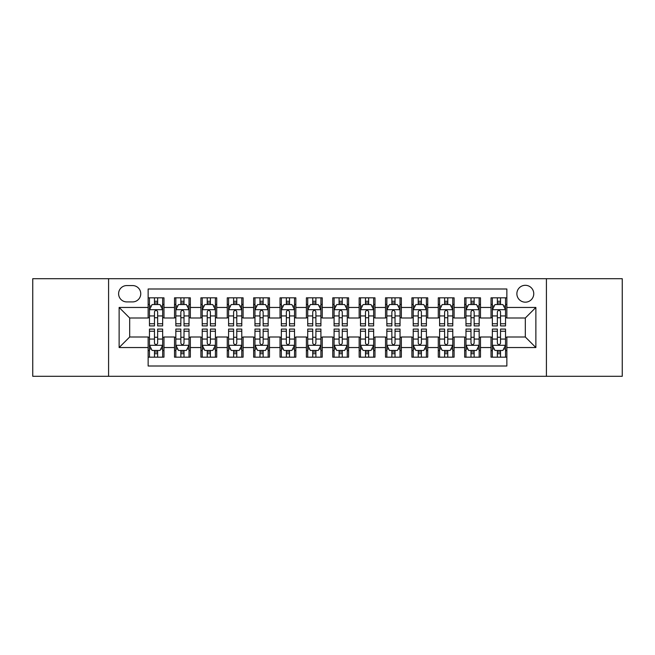 <?xml version="1.0" encoding="UTF-8"?>
<svg xmlns="http://www.w3.org/2000/svg" width="655" height="655" viewBox="0 0 655 655"><rect width="100%" height="100%" fill="white"/><g stroke="black" fill="none" stroke-linecap="round" stroke-linejoin="round"><path stroke-width="0.98" d="M525.318 285.302A8.441 8.441 0 0 0 516.877 293.743A8.441 8.441 0 0 0 525.318 302.176A8.441 8.441 0 0 0 533.76 293.743A8.441 8.441 0 0 0 525.318 285.302M546.417 376.298L622.25 376.298L622.25 278.702L546.417 278.702L546.417 376.298L108.583 376.298L108.583 278.702L32.75 278.702L32.75 376.298L108.583 376.298M506.855 297.828L491.029 297.828L491.029 307.457L480.483 307.457L480.483 318.002L491.029 318.002L491.029 307.457M480.483 307.457L480.483 297.828L464.657 297.828L464.657 307.457L454.103 307.457L454.103 318.002L464.657 318.002L464.657 307.457M454.103 307.457L454.103 297.828L438.277 297.828L438.277 307.457L427.731 307.457L427.731 318.002L438.277 318.002L438.277 307.457M427.731 307.457L427.731 297.828L411.905 297.828L411.905 307.457L401.351 307.457L401.351 318.002L411.905 318.002L411.905 307.457M401.351 307.457L401.351 297.828L385.525 297.828L385.525 307.457L374.979 307.457L374.979 318.002L385.525 318.002L385.525 307.457M374.979 307.457L374.979 297.828L359.153 297.828L359.153 307.457L348.599 307.457L348.599 318.002L359.153 318.002L359.153 307.457M348.599 307.457L348.599 297.828L332.773 297.828L332.773 307.457L322.227 307.457L322.227 318.002L332.773 318.002L332.773 307.457M322.227 307.457L322.227 297.828L306.401 297.828L306.401 307.457L295.847 307.457L295.847 318.002L306.401 318.002L306.401 307.457M295.847 307.457L295.847 297.828L280.021 297.828L280.021 307.457L269.475 307.457L269.475 318.002L280.021 318.002L280.021 307.457M269.475 307.457L269.475 297.828L253.649 297.828L253.649 307.457L243.095 307.457L243.095 318.002L253.649 318.002L253.649 307.457M243.095 307.457L243.095 297.828L227.269 297.828L227.269 307.457L216.723 307.457L216.723 318.002L227.269 318.002L227.269 307.457M216.723 307.457L216.723 297.828L200.897 297.828L200.897 307.457L190.343 307.457L190.343 318.002L200.897 318.002L200.897 307.457M190.343 307.457L190.343 297.828L174.517 297.828L174.517 318.002L163.971 318.002L163.971 297.828L148.145 297.828M148.145 357.171L163.971 357.171L163.971 336.998L174.517 336.998L174.517 357.171L190.343 357.171L190.343 336.998L200.897 336.998L200.897 347.543L190.343 347.543M200.897 347.543L200.897 357.171L216.723 357.171L216.723 336.998L227.269 336.998L227.269 347.543L216.723 347.543M227.269 347.543L227.269 357.171L243.095 357.171L243.095 336.998L253.649 336.998L253.649 347.543L243.095 347.543M253.649 347.543L253.649 357.171L269.475 357.171L269.475 336.998L280.021 336.998L280.021 347.543L269.475 347.543M280.021 347.543L280.021 357.171L295.847 357.171L295.847 336.998L306.401 336.998L306.401 347.543L295.847 347.543M306.401 347.543L306.401 357.171L322.227 357.171L322.227 336.998L332.773 336.998L332.773 347.543L322.227 347.543M332.773 347.543L332.773 357.171L348.599 357.171L348.599 336.998L359.153 336.998L359.153 347.543L348.599 347.543M359.153 347.543L359.153 357.171L374.979 357.171L374.979 336.998L385.525 336.998L385.525 347.543L374.979 347.543M385.525 347.543L385.525 357.171L401.351 357.171L401.351 336.998L411.905 336.998L411.905 347.543L401.351 347.543M411.905 347.543L411.905 357.171L427.731 357.171L427.731 336.998L438.277 336.998L438.277 347.543L427.731 347.543M438.277 347.543L438.277 357.171L454.103 357.171L454.103 336.998L464.657 336.998L464.657 347.543L454.103 347.543M464.657 347.543L464.657 357.171L480.483 357.171L480.483 336.998L491.029 336.998L491.029 347.543L480.483 347.543M126.783 301.914L132.58 301.914A8.179 8.179 0 0 0 140.759 293.743A8.179 8.179 0 0 0 132.58 285.564L126.783 285.564A8.179 8.179 0 0 0 118.604 293.743A8.179 8.179 0 0 0 126.783 301.914M546.417 278.702L108.583 278.702M506.855 307.457L506.855 288.994L148.145 288.994L148.145 318.002L129.682 318.002L129.682 336.998L148.145 336.998L148.145 366.006L506.855 366.006L506.855 336.998L525.318 336.998L525.318 318.002L506.855 318.002L506.855 307.457L535.872 307.457L535.872 347.543L506.855 347.543M148.145 347.543L119.128 347.543L119.128 307.457L148.145 307.457M491.029 347.543L491.029 357.171L506.855 357.171M148.145 304.419L149.463 304.419M154.474 304.419L157.642 304.419M162.653 304.419L163.971 304.419M148.145 317.74L149.463 317.74M154.474 317.74L157.642 317.74M162.653 317.74L163.971 317.74M148.145 337.26L149.463 337.26M154.474 337.26L157.642 337.26M162.653 337.26L163.971 337.26M148.145 350.581L149.463 350.581M154.474 350.581L157.642 350.581M162.653 350.581L163.971 350.581M174.517 317.74L175.843 317.74M180.854 317.74L184.014 317.74M189.025 317.74L190.343 317.74M174.517 304.419L175.843 304.419M180.854 304.419L184.014 304.419M189.025 304.419L190.343 304.419M174.517 337.26L175.843 337.26M180.854 337.26L184.014 337.26M189.025 337.26L190.343 337.26M174.517 350.581L175.843 350.581M180.854 350.581L184.014 350.581M189.025 350.581L190.343 350.581M200.897 337.26L202.215 337.26M207.226 337.26L210.394 337.26M215.405 337.26L216.723 337.26M200.897 350.581L202.215 350.581M207.226 350.581L210.394 350.581M215.405 350.581L216.723 350.581M200.897 304.419L202.215 304.419M207.226 304.419L210.394 304.419M215.405 304.419L216.723 304.419M200.897 317.74L202.215 317.74M207.226 317.74L210.394 317.74M215.405 317.74L216.723 317.74M227.269 337.26L228.587 337.26M233.606 337.26L236.766 337.26M241.777 337.26L243.095 337.26M227.269 350.581L228.587 350.581M233.606 350.581L236.766 350.581M241.777 350.581L243.095 350.581M227.269 304.419L228.587 304.419M233.606 304.419L236.766 304.419M241.777 304.419L243.095 304.419M227.269 317.74L228.587 317.74M233.606 317.74L236.766 317.74M241.777 317.74L243.095 317.74M253.649 337.26L254.967 337.26M259.978 337.26L263.146 337.26M268.157 337.26L269.475 337.26M253.649 350.581L254.967 350.581M259.978 350.581L263.146 350.581M268.157 350.581L269.475 350.581M253.649 304.419L254.967 304.419M259.978 304.419L263.146 304.419M268.157 304.419L269.475 304.419M253.649 317.74L254.967 317.74M259.978 317.74L263.146 317.74M268.157 317.74L269.475 317.74M280.021 337.26L281.339 337.26M286.35 337.26L289.518 337.26M294.529 337.26L295.847 337.26M280.021 350.581L281.339 350.581M286.35 350.581L289.518 350.581M294.529 350.581L295.847 350.581M280.021 304.419L281.339 304.419M286.35 304.419L289.518 304.419M294.529 304.419L295.847 304.419M280.021 317.74L281.339 317.74M286.35 317.74L289.518 317.74M294.529 317.74L295.847 317.74M306.401 337.26L307.719 337.26M312.73 337.26L315.898 337.26M320.909 337.26L322.227 337.26M306.401 350.581L307.719 350.581M312.73 350.581L315.898 350.581M320.909 350.581L322.227 350.581M306.401 304.419L307.719 304.419M312.73 304.419L315.898 304.419M320.909 304.419L322.227 304.419M306.401 317.74L307.719 317.74M312.73 317.74L315.898 317.74M320.909 317.74L322.227 317.74M332.773 337.26L334.091 337.26M339.102 337.26L342.27 337.26M347.281 337.26L348.599 337.26M332.773 350.581L334.091 350.581M339.102 350.581L342.27 350.581M347.281 350.581L348.599 350.581M332.773 304.419L334.091 304.419M339.102 304.419L342.27 304.419M347.281 304.419L348.599 304.419M332.773 317.74L334.091 317.74M339.102 317.74L342.27 317.74M347.281 317.74L348.599 317.74M359.153 337.26L360.471 337.26M365.482 337.26L368.65 337.26M373.661 337.26L374.979 337.26M359.153 350.581L360.471 350.581M365.482 350.581L368.65 350.581M373.661 350.581L374.979 350.581M359.153 304.419L360.471 304.419M365.482 304.419L368.65 304.419M373.661 304.419L374.979 304.419M359.153 317.74L360.471 317.74M365.482 317.74L368.65 317.74M373.661 317.74L374.979 317.74M385.525 337.26L386.843 337.26M391.854 337.26L395.022 337.26M400.033 337.26L401.351 337.26M385.525 350.581L386.843 350.581M391.854 350.581L395.022 350.581M400.033 350.581L401.351 350.581M385.525 304.419L386.843 304.419M391.854 304.419L395.022 304.419M400.033 304.419L401.351 304.419M385.525 317.74L386.843 317.74M391.854 317.74L395.022 317.74M400.033 317.74L401.351 317.74M411.905 337.26L413.223 337.26M418.234 337.26L421.394 337.26M426.413 337.26L427.731 337.26M411.905 350.581L413.223 350.581M418.234 350.581L421.394 350.581M426.413 350.581L427.731 350.581M411.905 304.419L413.223 304.419M418.234 304.419L421.394 304.419M426.413 304.419L427.731 304.419M411.905 317.74L413.223 317.74M418.234 317.74L421.394 317.74M426.413 317.74L427.731 317.74M438.277 337.26L439.595 337.26M444.606 337.26L447.774 337.26M452.785 337.26L454.103 337.26M438.277 350.581L439.595 350.581M444.606 350.581L447.774 350.581M452.785 350.581L454.103 350.581M438.277 304.419L439.595 304.419M444.606 304.419L447.774 304.419M452.785 304.419L454.103 304.419M438.277 317.74L439.595 317.74M444.606 317.74L447.774 317.74M452.785 317.74L454.103 317.74M464.657 337.26L465.975 337.26M470.986 337.26L474.146 337.26M479.157 337.26L480.483 337.26M464.657 350.581L465.975 350.581M470.986 350.581L474.146 350.581M479.157 350.581L480.483 350.581M464.657 304.419L465.975 304.419M470.986 304.419L474.146 304.419M479.157 304.419L480.483 304.419M464.657 317.74L465.975 317.74M470.986 317.74L474.146 317.74M479.157 317.74L480.483 317.74M491.029 337.26L492.347 337.26M497.358 337.26L500.526 337.26M505.537 337.26L506.855 337.26M491.029 350.581L492.347 350.581M497.358 350.581L500.526 350.581M505.537 350.581L506.855 350.581M491.029 304.419L492.347 304.419M497.358 304.419L500.526 304.419M505.537 304.419L506.855 304.419M491.029 317.74L492.347 317.74M497.358 317.74L500.526 317.74M505.537 317.74L506.855 317.74M129.682 318.002L119.128 307.457M129.682 336.998L119.128 347.543M535.872 307.457L525.318 318.002M535.872 347.543L525.318 336.998M157.642 301.259L154.474 301.259M162.653 323.767L157.642 323.767L157.642 325.92L162.653 325.92L162.653 309.831L160.017 304.55L152.099 304.55L149.463 309.831L149.463 325.92L154.474 325.92L154.474 323.767L149.463 323.767M149.463 309.831L149.463 297.828M162.653 309.831L162.653 297.828M154.474 304.55L154.474 297.828M157.642 297.828L157.642 304.55M157.642 323.767L157.642 311.805C156.586 309.774 155.53 309.774 154.474 311.805L154.474 323.767M154.474 353.741L157.642 353.741M149.463 331.233L154.474 331.233L154.474 329.08L149.463 329.08L149.463 345.169L152.099 350.45L160.017 350.45L162.653 345.169L162.653 329.08L157.642 329.08L157.642 331.233L162.653 331.233M162.653 345.169L162.653 357.171M149.463 345.169L149.463 357.171M157.642 350.45L157.642 357.171M154.474 357.171L154.474 350.45M154.474 331.233L154.474 343.195C155.53 345.226 156.586 345.226 157.642 343.195L157.642 331.233M184.014 301.259L180.854 301.259M189.025 323.767L184.014 323.767L184.014 325.92L189.025 325.92L189.025 309.831L186.388 304.55L178.479 304.55L175.843 309.831L175.843 325.92L180.854 325.92L180.854 323.767L175.843 323.767M175.843 309.831L175.843 297.828M189.025 309.831L189.025 297.828M180.854 304.55L180.854 297.828M184.014 297.828L184.014 304.55M184.014 323.767L184.014 311.805C182.958 309.774 181.91 309.774 180.854 311.805L180.854 323.767M210.394 301.259L207.226 301.259M215.405 323.767L210.394 323.767L210.394 325.92L215.405 325.92L215.405 309.831L212.769 304.55L204.851 304.55L202.215 309.831L202.215 325.92L207.226 325.92L207.226 323.767L202.215 323.767M202.215 309.831L202.215 297.828M215.405 309.831L215.405 297.828M207.226 304.55L207.226 297.828M210.394 297.828L210.394 304.55M210.394 323.767L210.394 311.805C209.338 309.774 208.282 309.774 207.226 311.805L207.226 323.767M236.766 301.259L233.606 301.259M241.777 323.767L236.766 323.767L236.766 325.92L241.777 325.92L241.777 309.831L239.14 304.55L231.231 304.55L228.587 309.831L228.587 325.92L233.606 325.92L233.606 323.767L228.587 323.767M228.587 309.831L228.587 297.828M241.777 309.831L241.777 297.828M233.606 304.55L233.606 297.828M236.766 297.828L236.766 304.55M236.766 323.767L236.766 311.805C235.71 309.774 234.662 309.774 233.606 311.805L233.606 323.767M263.146 301.259L259.978 301.259M268.157 323.767L263.146 323.767L263.146 325.92L268.157 325.92L268.157 309.831L265.521 304.55L257.603 304.55L254.967 309.831L254.967 325.92L259.978 325.92L259.978 323.767L254.967 323.767M254.967 309.831L254.967 297.828M268.157 309.831L268.157 297.828M259.978 304.55L259.978 297.828M263.146 297.828L263.146 304.55M263.146 323.767L263.146 311.805C262.09 309.774 261.034 309.774 259.978 311.805L259.978 323.767M180.854 353.741L184.014 353.741M175.843 331.233L180.854 331.233L180.854 329.08L175.843 329.08L175.843 345.169L178.479 350.45L186.388 350.45L189.025 345.169L189.025 329.08L184.014 329.08L184.014 331.233L189.025 331.233M189.025 345.169L189.025 357.171M175.843 345.169L175.843 357.171M184.014 350.45L184.014 357.171M180.854 357.171L180.854 350.45M180.854 331.233L180.854 343.195C181.902 345.226 182.958 345.226 184.014 343.195L184.014 331.233M207.226 353.741L210.394 353.741M202.215 331.233L207.226 331.233L207.226 329.08L202.215 329.08L202.215 345.169L204.851 350.45L212.769 350.45L215.405 345.169L215.405 329.08L210.394 329.08L210.394 331.233L215.405 331.233M215.405 345.169L215.405 357.171M202.215 345.169L202.215 357.171M210.394 350.45L210.394 357.171M207.226 357.171L207.226 350.45M207.226 331.233L207.226 343.195C208.282 345.226 209.338 345.226 210.394 343.195L210.394 331.233M233.606 353.741L236.766 353.741M228.587 331.233L233.606 331.233L233.606 329.08L228.587 329.08L228.587 345.169L231.231 350.45L239.14 350.45L241.777 345.169L241.777 329.08L236.766 329.08L236.766 331.233L241.777 331.233M241.777 345.169L241.777 357.171M228.587 345.169L228.587 357.171M236.766 350.45L236.766 357.171M233.606 357.171L233.606 350.45M233.606 331.233L233.606 343.195C234.654 345.226 235.71 345.226 236.766 343.195L236.766 331.233M259.978 353.741L263.146 353.741M254.967 331.233L259.978 331.233L259.978 329.08L254.967 329.08L254.967 345.169L257.603 350.45L265.521 350.45L268.157 345.169L268.157 329.08L263.146 329.08L263.146 331.233L268.157 331.233M268.157 345.169L268.157 357.171M254.967 345.169L254.967 357.171M263.146 350.45L263.146 357.171M259.978 357.171L259.978 350.45M259.978 331.233L259.978 343.195C261.034 345.226 262.09 345.226 263.146 343.195L263.146 331.233M289.518 301.259L286.35 301.259M294.529 323.767L289.518 323.767L289.518 325.92L294.529 325.92L294.529 309.831L291.893 304.55L283.983 304.55L281.339 309.831L281.339 325.92L286.35 325.92L286.35 323.767L281.339 323.767M281.339 309.831L281.339 297.828M294.529 309.831L294.529 297.828M286.35 304.55L286.35 297.828M289.518 297.828L289.518 304.55M289.518 323.767L289.518 311.805C288.462 309.774 287.414 309.774 286.35 311.805L286.35 323.767M286.35 353.741L289.518 353.741M281.339 331.233L286.35 331.233L286.35 329.08L281.339 329.08L281.339 345.169L283.983 350.45L291.893 350.45L294.529 345.169L294.529 329.08L289.518 329.08L289.518 331.233L294.529 331.233M294.529 345.169L294.529 357.171M281.339 345.169L281.339 357.171M289.518 350.45L289.518 357.171M286.35 357.171L286.35 350.45M286.35 331.233L286.35 343.195C287.406 345.226 288.462 345.226 289.518 343.195L289.518 331.233M315.898 301.259L312.73 301.259M320.909 323.767L315.898 323.767L315.898 325.92L320.909 325.92L320.909 309.831L318.264 304.55L310.355 304.55L307.719 309.831L307.719 325.92L312.73 325.92L312.73 323.767L307.719 323.767M307.719 309.831L307.719 297.828M320.909 309.831L320.909 297.828M312.73 304.55L312.73 297.828M315.898 297.828L315.898 304.55M315.898 323.767L315.898 311.805C314.842 309.774 313.786 309.774 312.73 311.805L312.73 323.767M312.73 353.741L315.898 353.741M307.719 331.233L312.73 331.233L312.73 329.08L307.719 329.08L307.719 345.169L310.355 350.45L318.264 350.45L320.909 345.169L320.909 329.08L315.898 329.08L315.898 331.233L320.909 331.233M320.909 345.169L320.909 357.171M307.719 345.169L307.719 357.171M315.898 350.45L315.898 357.171M312.73 357.171L312.73 350.45M312.73 331.233L312.73 343.195C313.786 345.226 314.842 345.226 315.898 343.195L315.898 331.233M342.27 301.259L339.102 301.259M347.281 323.767L342.27 323.767L342.27 325.92L347.281 325.92L347.281 309.831L344.645 304.55L336.735 304.55L334.091 309.831L334.091 325.92L339.102 325.92L339.102 323.767L334.091 323.767M334.091 309.831L334.091 297.828M347.281 309.831L347.281 297.828M339.102 304.55L339.102 297.828M342.27 297.828L342.27 304.55M342.27 323.767L342.27 311.805C341.214 309.774 340.158 309.774 339.102 311.805L339.102 323.767M339.102 353.741L342.27 353.741M334.091 331.233L339.102 331.233L339.102 329.08L334.091 329.08L334.091 345.169L336.735 350.45L344.645 350.45L347.281 345.169L347.281 329.08L342.27 329.08L342.27 331.233L347.281 331.233M347.281 345.169L347.281 357.171M334.091 345.169L334.091 357.171M342.27 350.45L342.27 357.171M339.102 357.171L339.102 350.45M339.102 331.233L339.102 343.195C340.158 345.226 341.214 345.226 342.27 343.195L342.27 331.233M368.65 301.259L365.482 301.259M373.661 323.767L368.65 323.767L368.65 325.92L373.661 325.92L373.661 309.831L371.017 304.55L363.107 304.55L360.471 309.831L360.471 325.92L365.482 325.92L365.482 323.767L360.471 323.767M360.471 309.831L360.471 297.828M373.661 309.831L373.661 297.828M365.482 304.55L365.482 297.828M368.65 297.828L368.65 304.55M368.65 323.767L368.65 311.805C367.594 309.774 366.538 309.774 365.482 311.805L365.482 323.767M365.482 353.741L368.65 353.741M360.471 331.233L365.482 331.233L365.482 329.08L360.471 329.08L360.471 345.169L363.107 350.45L371.017 350.45L373.661 345.169L373.661 329.08L368.65 329.08L368.65 331.233L373.661 331.233M373.661 345.169L373.661 357.171M360.471 345.169L360.471 357.171M368.65 350.45L368.65 357.171M365.482 357.171L365.482 350.45M365.482 331.233L365.482 343.195C366.538 345.226 367.586 345.226 368.65 343.195L368.65 331.233M395.022 301.259L391.854 301.259M400.033 323.767L395.022 323.767L395.022 325.92L400.033 325.92L400.033 309.831L397.397 304.55L389.479 304.55L386.843 309.831L386.843 325.92L391.854 325.92L391.854 323.767L386.843 323.767M386.843 309.831L386.843 297.828M400.033 309.831L400.033 297.828M391.854 304.55L391.854 297.828M395.022 297.828L395.022 304.55M395.022 323.767L395.022 311.805C393.966 309.774 392.91 309.774 391.854 311.805L391.854 323.767M421.394 301.259L418.234 301.259M426.413 323.767L421.394 323.767L421.394 325.92L426.413 325.92L426.413 309.831L423.769 304.55L415.86 304.55L413.223 309.831L413.223 325.92L418.234 325.92L418.234 323.767L413.223 323.767M413.223 309.831L413.223 297.828M426.413 309.831L426.413 297.828M418.234 304.55L418.234 297.828M421.394 297.828L421.394 304.55M421.394 323.767L421.394 311.805C420.346 309.774 419.29 309.774 418.234 311.805L418.234 323.767M447.774 301.259L444.606 301.259M452.785 323.767L447.774 323.767L447.774 325.92L452.785 325.92L452.785 309.831L450.149 304.55L442.231 304.55L439.595 309.831L439.595 325.92L444.606 325.92L444.606 323.767L439.595 323.767M439.595 309.831L439.595 297.828M452.785 309.831L452.785 297.828M444.606 304.55L444.606 297.828M447.774 297.828L447.774 304.55M447.774 323.767L447.774 311.805C446.718 309.774 445.662 309.774 444.606 311.805L444.606 323.767M474.146 301.259L470.986 301.259M479.157 323.767L474.146 323.767L474.146 325.92L479.157 325.92L479.157 309.831L476.521 304.55L468.612 304.55L465.975 309.831L465.975 325.92L470.986 325.92L470.986 323.767L465.975 323.767M465.975 309.831L465.975 297.828M479.157 309.831L479.157 297.828M470.986 304.55L470.986 297.828M474.146 297.828L474.146 304.55M474.146 323.767L474.146 311.805C473.098 309.774 472.042 309.774 470.986 311.805L470.986 323.767M391.854 353.741L395.022 353.741M386.843 331.233L391.854 331.233L391.854 329.08L386.843 329.08L386.843 345.169L389.479 350.45L397.397 350.45L400.033 345.169L400.033 329.08L395.022 329.08L395.022 331.233L400.033 331.233M400.033 345.169L400.033 357.171M386.843 345.169L386.843 357.171M395.022 350.45L395.022 357.171M391.854 357.171L391.854 350.45M391.854 331.233L391.854 343.195C392.91 345.226 393.966 345.226 395.022 343.195L395.022 331.233M418.234 353.741L421.394 353.741M413.223 331.233L418.234 331.233L418.234 329.08L413.223 329.08L413.223 345.169L415.86 350.45L423.769 350.45L426.413 345.169L426.413 329.08L421.394 329.08L421.394 331.233L426.413 331.233M426.413 345.169L426.413 357.171M413.223 345.169L413.223 357.171M421.394 350.45L421.394 357.171M418.234 357.171L418.234 350.45M418.234 331.233L418.234 343.195C419.29 345.226 420.338 345.226 421.394 343.195L421.394 331.233M444.606 353.741L447.774 353.741M439.595 331.233L444.606 331.233L444.606 329.08L439.595 329.08L439.595 345.169L442.231 350.45L450.149 350.45L452.785 345.169L452.785 329.08L447.774 329.08L447.774 331.233L452.785 331.233M452.785 345.169L452.785 357.171M439.595 345.169L439.595 357.171M447.774 350.45L447.774 357.171M444.606 357.171L444.606 350.45M444.606 331.233L444.606 343.195C445.662 345.226 446.718 345.226 447.774 343.195L447.774 331.233M470.986 353.741L474.146 353.741M465.975 331.233L470.986 331.233L470.986 329.08L465.975 329.08L465.975 345.169L468.612 350.45L476.521 350.45L479.157 345.169L479.157 329.08L474.146 329.08L474.146 331.233L479.157 331.233M479.157 345.169L479.157 357.171M465.975 345.169L465.975 357.171M474.146 350.45L474.146 357.171M470.986 357.171L470.986 350.45M470.986 331.233L470.986 343.195C472.042 345.226 473.09 345.226 474.146 343.195L474.146 331.233M500.526 301.259L497.358 301.259M505.537 323.767L500.526 323.767L500.526 325.92L505.537 325.92L505.537 309.831L502.901 304.55L494.983 304.55L492.347 309.831L492.347 325.92L497.358 325.92L497.358 323.767L492.347 323.767M492.347 309.831L492.347 297.828M505.537 309.831L505.537 297.828M497.358 304.55L497.358 297.828M500.526 297.828L500.526 304.55M500.526 323.767L500.526 311.805C499.47 309.774 498.414 309.774 497.358 311.805L497.358 323.767M497.358 353.741L500.526 353.741M492.347 331.233L497.358 331.233L497.358 329.08L492.347 329.08L492.347 345.169L494.983 350.45L502.901 350.45L505.537 345.169L505.537 329.08L500.526 329.08L500.526 331.233L505.537 331.233M505.537 345.169L505.537 357.171M492.347 345.169L492.347 357.171M500.526 350.45L500.526 357.171M497.358 357.171L497.358 350.45M497.358 331.233L497.358 343.195C498.414 345.226 499.47 345.226 500.526 343.195L500.526 331.233M174.517 347.543L163.971 347.543M174.517 307.457L163.971 307.457M162.587 309.7L149.528 309.7M149.463 306.008L151.379 306.008M160.737 306.008L162.653 306.008M154.474 315.939L149.463 315.939M162.653 315.939L157.642 315.939M157.642 302.938L154.474 302.938M149.528 345.3L162.587 345.3M162.653 348.992L160.737 348.992M151.379 348.992L149.463 348.992M157.642 339.061L162.653 339.061M149.463 339.061L154.474 339.061M154.474 352.062L157.642 352.062M188.959 309.7L175.908 309.7M175.843 306.008L177.751 306.008M187.117 306.008L189.025 306.008M180.854 315.939L175.843 315.939M189.025 315.939L184.014 315.939M184.014 302.938L180.854 302.938M215.339 309.7L202.28 309.7M202.215 306.008L204.131 306.008M213.489 306.008L215.405 306.008M207.226 315.939L202.215 315.939M215.405 315.939L210.394 315.939M210.394 302.938L207.226 302.938M241.711 309.7L228.66 309.7M228.587 306.008L230.503 306.008M239.869 306.008L241.777 306.008M233.606 315.939L228.587 315.939M241.777 315.939L236.766 315.939M236.766 302.938L233.606 302.938M268.091 309.7L255.032 309.7M254.967 306.008L256.875 306.008M266.241 306.008L268.157 306.008M259.978 315.939L254.967 315.939M268.157 315.939L263.146 315.939M263.146 302.938L259.978 302.938M175.908 345.3L188.959 345.3M189.025 348.992L187.117 348.992M177.751 348.992L175.843 348.992M184.014 339.061L189.025 339.061M175.843 339.061L180.854 339.061M180.854 352.062L184.014 352.062M202.28 345.3L215.339 345.3M215.405 348.992L213.489 348.992M204.131 348.992L202.215 348.992M210.394 339.061L215.405 339.061M202.215 339.061L207.226 339.061M207.226 352.062L210.394 352.062M228.66 345.3L241.711 345.3M241.777 348.992L239.869 348.992M230.503 348.992L228.587 348.992M236.766 339.061L241.777 339.061M228.587 339.061L233.606 339.061M233.606 352.062L236.766 352.062M255.032 345.3L268.091 345.3M268.157 348.992L266.241 348.992M256.875 348.992L254.967 348.992M263.146 339.061L268.157 339.061M254.967 339.061L259.978 339.061M259.978 352.062L263.146 352.062M294.463 309.7L281.404 309.7M281.339 306.008L283.255 306.008M292.621 306.008L294.529 306.008M286.35 315.939L281.339 315.939M294.529 315.939L289.518 315.939M289.518 302.938L286.35 302.938M281.404 345.3L294.463 345.3M294.529 348.992L292.621 348.992M283.255 348.992L281.339 348.992M289.518 339.061L294.529 339.061M281.339 339.061L286.35 339.061M286.35 352.062L289.518 352.062M320.844 309.7L307.784 309.7M307.719 306.008L309.627 306.008M318.993 306.008L320.909 306.008M312.73 315.939L307.719 315.939M320.909 315.939L315.898 315.939M315.898 302.938L312.73 302.938M307.784 345.3L320.844 345.3M320.909 348.992L318.993 348.992M309.627 348.992L307.719 348.992M315.898 339.061L320.909 339.061M307.719 339.061L312.73 339.061M312.73 352.062L315.898 352.062M347.215 309.7L334.156 309.7M334.091 306.008L336.007 306.008M345.373 306.008L347.281 306.008M339.102 315.939L334.091 315.939M347.281 315.939L342.27 315.939M342.27 302.938L339.102 302.938M334.156 345.3L347.215 345.3M347.281 348.992L345.373 348.992M336.007 348.992L334.091 348.992M342.27 339.061L347.281 339.061M334.091 339.061L339.102 339.061M339.102 352.062L342.27 352.062M373.596 309.7L360.537 309.7M360.471 306.008L362.379 306.008M371.745 306.008L373.661 306.008M365.482 315.939L360.471 315.939M373.661 315.939L368.65 315.939M368.65 302.938L365.482 302.938M360.537 345.3L373.596 345.3M373.661 348.992L371.745 348.992M362.379 348.992L360.471 348.992M368.65 339.061L373.661 339.061M360.471 339.061L365.482 339.061M365.482 352.062L368.65 352.062M399.968 309.7L386.909 309.7M386.843 306.008L388.759 306.008M398.125 306.008L400.033 306.008M391.854 315.939L386.843 315.939M400.033 315.939L395.022 315.939M395.022 302.938L391.854 302.938M426.339 309.7L413.289 309.7M413.223 306.008L415.131 306.008M424.497 306.008L426.413 306.008M418.234 315.939L413.223 315.939M426.413 315.939L421.394 315.939M421.394 302.938L418.234 302.938M452.72 309.7L439.661 309.7M439.595 306.008L441.511 306.008M450.869 306.008L452.785 306.008M444.606 315.939L439.595 315.939M452.785 315.939L447.774 315.939M447.774 302.938L444.606 302.938M479.092 309.7L466.041 309.7M465.975 306.008L467.883 306.008M477.249 306.008L479.157 306.008M470.986 315.939L465.975 315.939M479.157 315.939L474.146 315.939M474.146 302.938L470.986 302.938M386.909 345.3L399.968 345.3M400.033 348.992L398.125 348.992M388.759 348.992L386.843 348.992M395.022 339.061L400.033 339.061M386.843 339.061L391.854 339.061M391.854 352.062L395.022 352.062M413.289 345.3L426.339 345.3M426.413 348.992L424.497 348.992M415.131 348.992L413.223 348.992M421.394 339.061L426.413 339.061M413.223 339.061L418.234 339.061M418.234 352.062L421.394 352.062M439.661 345.3L452.72 345.3M452.785 348.992L450.869 348.992M441.511 348.992L439.595 348.992M447.774 339.061L452.785 339.061M439.595 339.061L444.606 339.061M444.606 352.062L447.774 352.062M466.041 345.3L479.092 345.3M479.157 348.992L477.249 348.992M467.883 348.992L465.975 348.992M474.146 339.061L479.157 339.061M465.975 339.061L470.986 339.061M470.986 352.062L474.146 352.062M505.472 309.7L492.413 309.7M492.347 306.008L494.263 306.008M503.621 306.008L505.537 306.008M497.358 315.939L492.347 315.939M505.537 315.939L500.526 315.939M500.526 302.938L497.358 302.938M492.413 345.3L505.472 345.3M505.537 348.992L503.621 348.992M494.263 348.992L492.347 348.992M500.526 339.061L505.537 339.061M492.347 339.061L497.358 339.061M497.358 352.062L500.526 352.062"/></g></svg>
